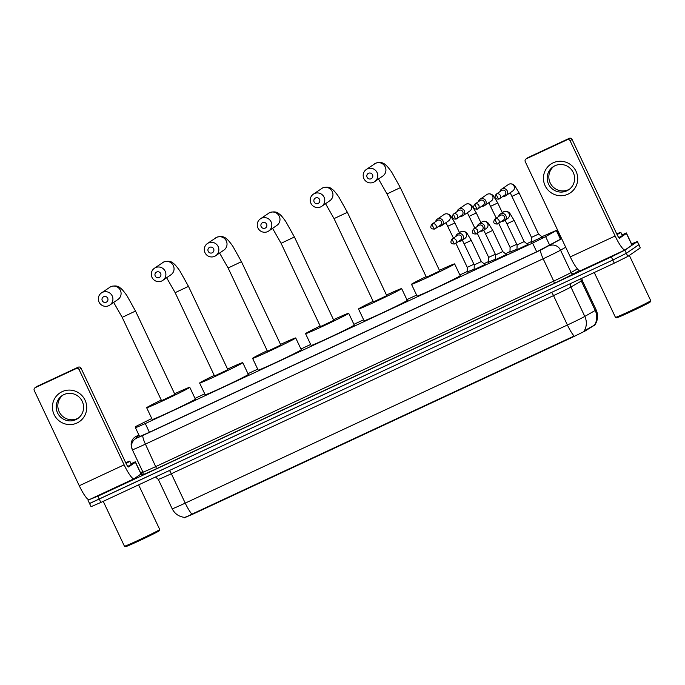 <?xml version="1.0" encoding="UTF-8"?>
<svg xmlns="http://www.w3.org/2000/svg" width="685" height="685" viewBox="0 0 685 685"><rect width="100%" height="100%" fill="white"/><g stroke="black" fill="none" stroke-linecap="round" stroke-linejoin="round"><path stroke-width="1.03" d="M485.031 264.487L474.148 269.633M506.455 254.503L495.563 259.649M527.87 244.519L516.987 249.665M474.157 269.111L467.153 272.039M495.58 259.127L488.568 262.064M516.995 249.143L509.991 252.08M542.272 236.959L531.406 242.096M151.77 418.526L135.262 426.738L135.484 427.782L145.288 423.57L532.587 243.072L545.628 236.633L556.828 230.186L541.929 236.693M184.274 517.834L184.025 517.321L184.274 517.834L193.093 514.041L573.259 336.857L584.999 331.069L594.82 324.973M531.423 241.591L526.851 243.723M510 251.575L505.436 253.707M488.585 261.559L484.012 263.682M467.161 271.543L459.849 274.95M416.608 295.098L406.881 299.636M363.641 319.784L353.914 324.322M310.673 344.469L300.946 349.007M257.706 369.155L247.979 373.693M204.738 393.841L195.011 398.379M184.128 517.321C185.104 517.44 187.699 516.379 191.928 514.144A15.181 2.74 -115 0 1 185.233 503.124L567.411 325.007A17.348 0.514 -25.3 0 0 584.802 316.427A15.181 14.222 60.1 0 1 584.219 330.855L594.811 324.973M631.536 243.903L637.47 241.471L638.788 244.759L626.364 253.287L612.81 260.043L89.572 503.543L91.054 506.677L100.849 502.465L614.291 263.177L627.845 256.421L640.269 247.893L638.951 244.605L626.364 253.287L612.81 260.043L89.735 503.389M191.928 514.144L574.107 336.035A15.181 2.74 65 0 1 567.411 325.007L553.514 295.612L171.344 473.729A17.348 0.514 154.7 0 1 158.278 479.346A17.348 0.514 154.7 0 1 158.269 479.346L155.452 477.017M561.417 238.166L560.938 238.371M637.47 241.471L624.883 250.153L611.328 256.901L97.886 496.197L89.024 499.725M140.519 472.719L142.703 471.7M138.986 435.206L137.402 436.174L137.659 437.381L147.463 433.168L537.776 251.258L561.631 238.611M553.172 162.825A17.348 17.056 55.5 0 1 576.042 171.293A17.348 17.056 55.5 0 1 567.993 194.172A17.348 17.056 55.5 0 1 545.114 185.703A17.348 17.056 55.5 0 1 553.172 162.825M566.812 190.832A13.88 13.64 -124.5 0 0 572.728 171.524A13.88 13.64 -124.5 0 0 553.026 166.849A13.88 13.64 -124.5 0 0 566.812 190.832M569.543 189.128A13.88 13.64 55.5 0 1 553.874 166.309M622.048 234.895L626.355 232.943L632.015 245.161L625.148 249.879A17.348 3.134 -115 0 1 625.071 249.931A17.348 3.134 -115 0 1 615.13 236L570.108 140.767A2.166 2.132 -124.5 0 0 567.249 139.714L569.209 138.361A2.166 2.132 55.5 0 1 572.069 139.423L617.091 234.655A4.333 0.779 65 0 0 619.574 238.14A4.333 0.779 65 0 0 619.591 238.123L626.433 233.431L626.355 232.943L631.913 244.699M580.306 270.781A17.348 3.134 -115 0 1 580.221 270.832A17.348 3.134 -115 0 1 570.28 256.901L525.258 161.669A2.166 2.132 -124.5 0 1 526.268 158.809L567.249 139.714M525.969 158.988L527.929 157.636A2.166 2.132 55.5 0 1 528.229 157.464L569.209 138.361M650.75 300.715L650.339 301.862A18.649 0.557 154.7 0 1 650.099 302.068A18.649 0.557 154.7 0 1 632.435 310.921A18.649 0.557 154.7 0 1 616.628 317.797L615.481 317.386A19.514 0.582 154.7 0 1 615.464 317.369A19.514 0.582 154.7 0 0 632.015 310.185A19.514 0.582 154.7 0 0 650.502 300.921A19.514 0.582 154.7 0 0 650.75 300.715A19.514 0.582 154.7 0 0 650.75 300.689L629.335 255.394M616.723 233.885A21.68 0.642 154.7 0 1 620.85 232.361A21.68 0.642 154.7 0 1 620.576 232.617A21.68 0.642 154.7 0 1 617.048 234.578M620.85 232.361L622.331 235.494A21.68 0.642 154.7 0 1 622.057 235.751A21.68 0.642 154.7 0 1 618.803 237.575M368.521 173.279A3.04 2.988 -124.5 0 0 367.109 177.278A3.04 2.988 -124.5 0 0 371.116 178.759A3.04 2.988 -124.5 0 0 372.52 174.761A3.04 2.988 -124.5 0 0 368.521 173.279M373.616 182.236A7.372 7.244 55.5 0 1 366.295 169.495A7.372 7.244 55.5 0 1 376.767 171.978A7.372 7.244 55.5 0 1 373.616 182.236M400.348 187.63L387.016 193.932L426.395 277.245L439.727 270.943L400.348 187.63L391.709 172.14C388.515 167.697 386.4 165.239 385.364 164.777C383.266 162.465 380.029 161.943 375.654 163.201L366.295 169.495M439.445 270.335A23.855 0.711 154.7 0 1 454.626 263.905A23.855 0.711 154.7 0 1 454.326 264.187A23.855 0.711 154.7 0 1 431.413 275.653A23.855 0.711 154.7 0 1 411.497 284.292A23.855 0.711 154.7 0 1 411.796 284.01A23.855 0.711 154.7 0 1 426.113 276.637M454.626 263.905L460.183 275.661A23.855 0.711 154.7 0 1 459.883 275.944A23.855 0.711 154.7 0 1 436.97 287.417A23.855 0.711 154.7 0 1 417.054 296.048L411.497 284.292M315.554 197.965A3.04 2.988 -124.5 0 0 314.141 201.964A3.04 2.988 -124.5 0 0 318.148 203.445A3.04 2.988 -124.5 0 0 319.552 199.446A3.04 2.988 -124.5 0 0 315.554 197.965M320.649 206.921A7.372 7.244 55.5 0 1 313.328 194.18A7.372 7.244 55.5 0 1 323.8 196.663A7.372 7.244 55.5 0 1 320.649 206.921M347.381 212.316L334.049 218.618L373.428 301.931L386.76 295.629L347.381 212.316L338.741 196.826C335.547 192.382 333.432 189.925 332.396 189.462C330.298 187.151 327.062 186.628 322.686 187.887L313.328 194.18M386.477 295.021A23.855 0.711 154.7 0 1 401.658 288.591A23.855 0.711 154.7 0 1 401.359 288.873A23.855 0.711 154.7 0 1 378.445 300.338A23.855 0.711 154.7 0 1 358.529 308.978A23.855 0.711 154.7 0 1 358.829 308.695A23.855 0.711 154.7 0 1 373.145 301.323M401.658 288.591L407.215 300.347A23.855 0.711 154.7 0 1 406.916 300.629A23.855 0.711 154.7 0 1 384.002 312.103A23.855 0.711 154.7 0 1 364.086 320.734L358.529 308.978M262.586 222.651A3.04 2.988 -124.5 0 0 261.173 226.649A3.04 2.988 -124.5 0 0 265.181 228.131A3.04 2.988 -124.5 0 0 266.585 224.132A3.04 2.988 -124.5 0 0 262.586 222.651M267.681 231.607A7.372 7.244 55.5 0 1 260.36 218.866A7.372 7.244 55.5 0 1 270.832 221.349A7.372 7.244 55.5 0 1 267.681 231.607M294.413 237.001L281.081 243.303L320.46 326.617L333.792 320.315L294.413 237.001L285.773 221.512C282.58 217.068 280.465 214.61 279.429 214.148C277.331 211.836 274.094 211.314 269.719 212.573L260.36 218.866M333.509 319.707A23.855 0.711 154.7 0 1 348.691 313.276A23.855 0.711 154.7 0 1 348.391 313.559A23.855 0.711 154.7 0 1 325.478 325.024A23.855 0.711 154.7 0 1 305.561 333.663A23.855 0.711 154.7 0 1 305.861 333.381A23.855 0.711 154.7 0 1 320.178 326.009M348.691 313.276L354.248 325.033A23.855 0.711 154.7 0 1 353.948 325.315A23.855 0.711 154.7 0 1 331.035 336.789A23.855 0.711 154.7 0 1 311.118 345.42L305.561 333.663M209.619 247.336A3.04 2.988 -124.5 0 0 208.206 251.335A3.04 2.988 -124.5 0 0 212.213 252.816A3.04 2.988 -124.5 0 0 213.617 248.818A3.04 2.988 -124.5 0 0 209.619 247.336M214.713 256.293A7.372 7.244 55.5 0 1 207.392 243.552A7.372 7.244 55.5 0 1 217.864 246.035A7.372 7.244 55.5 0 1 214.713 256.293M241.445 261.687L228.114 267.989L267.492 351.302L280.824 345L241.445 261.687L232.806 246.198C229.612 241.754 227.497 239.296 226.461 238.834C224.363 236.522 221.127 236 216.751 237.258L207.392 243.552M280.542 344.392A23.855 0.711 154.7 0 1 295.723 337.962A23.855 0.711 154.7 0 1 295.423 338.244A23.855 0.711 154.7 0 1 272.51 349.71A23.855 0.711 154.7 0 1 252.594 358.349A23.855 0.711 154.7 0 1 252.893 358.067A23.855 0.711 154.7 0 1 267.21 350.694M295.723 337.962L301.28 349.718A23.855 0.711 154.7 0 1 300.98 350.001A23.855 0.711 154.7 0 1 278.067 361.474A23.855 0.711 154.7 0 1 258.151 370.106L252.594 358.349M156.651 272.022A3.04 2.988 -124.5 0 0 155.238 276.021A3.04 2.988 -124.5 0 0 159.245 277.502A3.04 2.988 -124.5 0 0 160.65 273.503A3.04 2.988 -124.5 0 0 156.651 272.022M161.754 280.978A7.372 7.244 55.5 0 1 154.425 268.237A7.372 7.244 55.5 0 1 164.897 270.721A7.372 7.244 55.5 0 1 161.754 280.978M188.478 286.373L175.146 292.675L214.525 375.988L227.857 369.686L188.478 286.373L179.838 270.883C176.644 266.439 174.529 263.982 173.493 263.519C171.396 261.208 168.159 260.685 163.784 261.944L154.425 268.237M227.574 369.078A23.855 0.711 154.7 0 1 242.755 362.648A23.855 0.711 154.7 0 1 242.456 362.93A23.855 0.711 154.7 0 1 219.542 374.395A23.855 0.711 154.7 0 1 199.626 383.035A23.855 0.711 154.7 0 1 199.926 382.752A23.855 0.711 154.7 0 1 214.242 375.38M242.755 362.648L248.312 374.404A23.855 0.711 154.7 0 1 248.013 374.686A23.855 0.711 154.7 0 1 225.1 386.16A23.855 0.711 154.7 0 1 205.183 394.791L199.626 383.035M103.683 296.708A3.04 2.988 -124.5 0 0 102.27 300.706A3.04 2.988 -124.5 0 0 106.278 302.188A3.04 2.988 -124.5 0 0 107.682 298.189A3.04 2.988 -124.5 0 0 103.683 296.708M108.787 305.664A7.372 7.244 55.5 0 1 101.457 292.923A7.372 7.244 55.5 0 1 111.929 295.406A7.372 7.244 55.5 0 1 108.787 305.664M135.51 311.058L122.178 317.36L161.557 400.674L174.889 394.372L135.51 311.058L126.871 295.569C123.677 291.125 121.562 288.668 120.526 288.205C118.428 285.893 115.191 285.371 110.816 286.63L101.457 292.923M174.606 393.764A23.855 0.711 154.7 0 1 189.788 387.333A23.855 0.711 154.7 0 1 189.488 387.616A23.855 0.711 154.7 0 1 166.575 399.081A23.855 0.711 154.7 0 1 146.659 407.721A23.855 0.711 154.7 0 1 146.958 407.438A23.855 0.711 154.7 0 1 161.275 400.066M189.788 387.333L195.345 399.09A23.855 0.711 154.7 0 1 195.045 399.372A23.855 0.711 154.7 0 1 172.132 410.846A23.855 0.711 154.7 0 1 152.216 419.477L146.659 407.721M531.406 242.379L531.517 237.395L538.573 234.056L542.494 237.13M503.132 196.27A3.904 3.836 -124.5 0 0 507.208 190.824A3.904 3.836 -124.5 0 0 499.939 191.62M496.548 194.001A2.817 0.505 -115 0 0 497.327 196.843A2.817 0.505 65 0 0 498.945 199.104L504.665 195.216A2.817 2.774 -124.5 0 0 501.865 190.344A2.817 2.774 -124.5 0 0 501.48 190.567L496.154 194.223C494.056 197.648 494.99 199.275 498.945 199.104A2.817 0.505 65 0 0 498.954 199.095A2.817 2.774 -124.5 0 0 500.161 195.174A2.817 2.774 -124.5 0 0 496.154 194.223M481.718 206.253A3.904 3.836 -124.5 0 0 485.785 200.808A3.904 3.836 -124.5 0 0 478.524 201.604M475.125 203.984A2.817 0.505 -115 0 0 475.904 206.827A2.817 0.505 65 0 0 477.522 209.088L483.25 205.2A2.817 2.774 -124.5 0 0 480.45 200.328A2.817 2.774 -124.5 0 0 480.057 200.551L474.739 204.207C472.641 207.632 473.566 209.259 477.522 209.088A2.817 2.774 -124.5 0 0 478.738 205.157A2.817 2.774 -124.5 0 0 474.739 204.207M509.983 252.354L510.094 247.371L516.781 244.271M460.294 216.237A3.904 3.836 -124.5 0 0 464.37 210.792A3.904 3.836 -124.5 0 0 457.101 211.588M453.71 213.968A2.817 0.505 -115 0 0 454.489 216.802A2.817 0.505 65 0 0 456.107 219.072L461.827 215.184A2.817 2.774 -124.5 0 0 459.027 210.312A2.817 2.774 -124.5 0 0 458.642 210.535L453.316 214.191C451.218 217.616 452.151 219.234 456.107 219.072A2.817 2.774 -124.5 0 0 457.323 215.141A2.817 2.774 -124.5 0 0 453.316 214.191M488.568 262.338L488.679 257.354L495.358 254.255M438.879 226.221A3.904 3.836 -124.5 0 0 442.947 220.767A3.904 3.836 -124.5 0 0 435.686 221.572M432.286 223.952A2.817 0.505 -115 0 0 433.066 226.786A2.817 0.505 65 0 0 434.684 229.047L440.412 225.168A2.817 2.774 -124.5 0 0 437.612 220.296A2.817 2.774 -124.5 0 0 437.218 220.519L431.901 224.175C429.803 227.591 430.728 229.218 434.684 229.047A2.817 0.505 65 0 0 434.701 229.047A2.817 2.774 -124.5 0 0 435.9 225.125A2.817 2.774 -124.5 0 0 431.901 224.175M467.144 272.322L467.256 267.338L473.943 264.239M516.978 249.888L517.089 244.93L524.145 241.6L528.049 244.656M501.831 221.169A3.904 3.836 -124.5 0 0 505.907 215.724A3.904 3.836 -124.5 0 0 498.646 216.52M495.246 218.9A2.817 0.505 -115 0 0 496.026 221.743A2.817 0.505 65 0 0 497.644 224.004L503.372 220.116A2.817 2.774 -124.5 0 0 500.572 215.244A2.817 2.774 -124.5 0 0 500.178 215.467L494.853 219.123C492.755 222.548 493.688 224.175 497.644 224.004A2.817 2.774 -124.5 0 0 498.86 220.073A2.817 2.774 -124.5 0 0 494.853 219.123M495.563 259.872L495.675 254.914L502.73 251.575L506.626 254.64M480.416 231.153A3.904 3.836 -124.5 0 0 484.483 225.708A3.904 3.836 -124.5 0 0 477.222 226.504M473.832 228.884A2.817 0.505 -115 0 0 474.611 231.727A2.817 0.505 65 0 0 476.221 233.987L481.949 230.1A2.817 2.774 -124.5 0 0 479.149 225.228A2.817 2.774 -124.5 0 0 478.755 225.451L473.438 229.107C471.34 232.532 472.265 234.159 476.221 233.987A2.817 0.505 65 0 0 476.238 233.979A2.817 2.774 -124.5 0 0 477.436 230.057A2.817 2.774 -124.5 0 0 473.438 229.107M474.14 269.856L474.251 264.898L481.307 261.559L485.211 264.624M458.993 241.137A3.904 3.836 -124.5 0 0 463.069 235.691A3.904 3.836 -124.5 0 0 455.808 236.488M452.408 238.868A2.817 0.505 -115 0 0 453.187 241.702A2.817 0.505 65 0 0 454.806 243.971L460.534 240.084A2.817 2.774 -124.5 0 0 457.734 235.212A2.817 2.774 -124.5 0 0 457.34 235.434L452.014 239.091C449.917 242.516 450.85 244.134 454.806 243.971A2.817 0.505 65 0 0 454.814 243.963A2.817 2.774 -124.5 0 0 456.022 240.041A2.817 2.774 -124.5 0 0 452.014 239.091M62.155 391.657A17.348 17.056 55.5 0 1 85.034 400.126A17.348 17.056 55.5 0 1 76.977 423.013A17.348 17.056 55.5 0 1 54.106 414.545A17.348 17.056 55.5 0 1 62.155 391.657M75.795 419.665A13.88 13.64 -124.5 0 0 81.72 400.365A13.88 13.64 -124.5 0 0 62.01 395.69A13.88 13.64 -124.5 0 0 75.795 419.665M78.535 417.97A13.88 13.64 55.5 0 1 62.866 395.151M131.032 463.728L135.347 461.776L140.904 473.532L140.973 474.029L134.14 478.721A17.348 3.134 -115 0 1 134.054 478.764A17.348 3.134 -115 0 1 124.113 464.841L79.1 369.609A2.166 2.132 -124.5 0 0 76.24 368.547L78.201 367.203A2.166 2.132 55.5 0 1 81.061 368.265L126.074 463.497A4.333 0.779 65 0 0 128.557 466.973A4.333 0.779 65 0 0 128.583 466.964L135.416 462.272L135.347 461.776L140.904 473.532M89.29 499.622A17.348 3.134 -115 0 1 89.204 499.673A17.348 3.134 -115 0 1 79.263 485.742L34.25 390.51A2.166 2.132 -124.5 0 1 35.26 387.65L76.24 368.547M34.952 387.821L36.913 386.477A2.166 2.132 55.5 0 1 37.221 386.306L78.201 367.203M159.322 530.704A18.649 0.557 154.7 0 1 159.091 530.909A18.649 0.557 154.7 0 1 141.418 539.754A18.649 0.557 154.7 0 1 125.62 546.639L124.465 546.219A19.514 0.582 154.7 0 1 124.447 546.21A19.514 0.582 154.7 0 0 141.007 539.026A19.514 0.582 154.7 0 0 159.494 529.762A19.514 0.582 154.7 0 0 159.733 529.548A19.514 0.582 154.7 0 1 159.733 529.548L159.322 530.704M125.706 462.717A21.68 0.642 154.7 0 1 129.833 461.193A21.68 0.642 154.7 0 1 129.559 461.45A21.68 0.642 154.7 0 1 126.04 463.42M129.833 461.193L131.315 464.336A21.68 0.642 154.7 0 1 131.04 464.593A21.68 0.642 154.7 0 1 127.787 466.416M560.467 239.288L556.314 230.502M594.349 325.7L594.083 325.135M584.999 331.069L584.733 330.495M549.772 245.393L545.628 236.633M536.697 251.763L532.587 243.072M149.39 432.269L145.288 423.57M139.68 436.662L135.484 427.791L139.68 436.662M570.802 283.444A4.333 4.067 -119.9 0 0 570.905 287.032L584.802 316.427L595.214 310.442A17.348 0.514 -25.3 0 0 595.907 310.022A17.348 0.514 -25.3 0 0 596.121 309.817L582.233 280.43A17.348 0.514 154.7 0 1 582.01 280.636A17.348 0.514 154.7 0 1 581.325 281.055L570.905 287.032A17.348 0.514 154.7 0 1 553.514 295.612A4.333 0.779 65 0 0 551.553 292.409M594.589 324.947A15.181 14.222 60.1 0 0 595.214 310.442L581.325 281.055A4.333 4.067 -119.9 0 1 580.906 278.735M184.231 517.338C178.716 516.558 174.701 513.699 172.166 508.741A17.348 0.514 -25.3 0 0 172.166 508.741A17.348 0.514 -25.3 0 0 185.233 503.124L171.344 473.729A4.333 0.779 65 0 0 169.375 470.526M640.269 247.893L637.307 241.625M627.845 256.421L624.883 250.153M614.291 263.177L611.328 256.901M100.849 502.465L97.886 496.197M172.166 508.732L158.278 479.346L172.166 508.741M561.315 237.935L560.835 238.157L561.315 237.935A8.674 1.567 65 0 0 561.28 237.952M136.118 436.439A8.674 8.665 -12.1 0 0 131.34 446.089C130.835 443.469 131.383 441.08 132.976 438.948L135.022 437.021L138.858 434.924L136.118 436.439L136.495 438.194L143.028 435.386L540.765 250.025L561.683 238.714M579.167 270.592L573.893 273.623A19.514 0.582 154.7 0 1 554.328 283.282L156.591 468.651A19.514 0.582 154.7 0 1 141.881 474.962L141.512 473.207A19.514 0.582 154.7 0 1 142.985 472.248M565.699 247.225L560.553 250.179L571.119 272.519L577.404 268.905M549.464 245.735A8.674 8.126 60.1 0 1 560.553 250.179A17.348 0.514 154.7 0 1 543.162 258.759L553.728 281.098A17.348 0.514 -25.3 0 0 571.119 272.519A2.166 2.029 -119.9 0 0 573.893 273.623M540.765 250.025A8.674 1.567 65 0 0 543.162 258.759L145.425 444.128A17.348 0.514 154.7 0 1 132.359 449.745L142.917 472.076A17.348 0.514 -25.3 0 0 142.917 472.085A17.348 0.514 -25.3 0 0 155.992 466.468L553.728 281.098L554.328 283.282M143.028 435.386A8.674 1.567 65 0 0 145.425 444.128L156.591 468.651M131.34 446.089L132.359 449.745A17.348 0.514 154.7 0 1 132.359 449.737A8.674 8.665 -12.1 0 1 136.495 438.194M141.881 474.962A2.166 2.166 167.9 0 0 142.925 472.085L143.079 472.547M141.512 473.207A2.166 2.166 167.9 0 0 142.711 471.648M137.95 437.33L137.402 436.174M570.28 256.901L615.13 236M528.229 157.464L526.268 158.809M631.99 245.187L626.433 233.431M572.069 139.423L570.108 140.767M626.458 233.405L632.015 245.161M374.644 181.645L382.812 176.036A7.372 7.244 -124.5 0 0 375.491 163.295A7.372 7.244 -124.5 0 0 374.464 163.878M321.676 206.331L329.845 200.722A7.372 7.244 -124.5 0 0 322.524 187.981A7.372 7.244 -124.5 0 0 321.496 188.563M268.708 231.016L276.877 225.408A7.372 7.244 -124.5 0 0 269.556 212.667A7.372 7.244 -124.5 0 0 268.537 213.249M215.741 255.702L223.909 250.093A7.372 7.244 -124.5 0 0 216.588 237.352A7.372 7.244 -124.5 0 0 215.569 237.935M162.773 280.388L170.942 274.779A7.372 7.244 -124.5 0 0 163.621 262.038A7.372 7.244 -124.5 0 0 162.602 262.62M109.805 305.073L117.974 299.465A7.372 7.244 -124.5 0 0 110.653 286.724A7.372 7.244 -124.5 0 0 109.634 287.306M512.149 196.278L519.153 192.982L538.573 234.056M505.932 195.662L512.825 190.927A3.904 3.836 -124.5 0 0 508.946 184.188A3.904 3.836 -124.5 0 0 508.407 184.496L501.514 189.231M490.725 206.253L497.738 202.965L502.328 212.675M484.518 205.646L491.402 200.91A3.904 3.836 -124.5 0 0 487.532 194.172A3.904 3.836 -124.5 0 0 486.984 194.48L480.099 199.207M469.311 216.237L476.315 212.949L480.913 222.659M463.094 215.629L469.987 210.894A3.904 3.836 -124.5 0 0 466.108 204.147A3.904 3.836 -124.5 0 0 465.569 204.464L458.676 209.19M447.887 226.221L454.9 222.933L459.489 232.643M441.679 225.613L448.572 220.878A3.904 3.836 -124.5 0 0 444.693 214.131A3.904 3.836 -124.5 0 0 444.145 214.439L437.261 219.174M507.14 223.721L514.144 220.433L524.145 241.6M504.639 220.561L507.816 218.378A3.904 3.836 -124.5 0 0 503.937 211.639A3.904 3.836 -124.5 0 0 503.398 211.948L500.221 214.131M485.716 233.705L492.729 230.417L502.73 251.583M483.216 230.545L486.393 228.362A3.904 3.836 -124.5 0 0 482.514 221.615A3.904 3.836 -124.5 0 0 481.975 221.931L478.798 224.106M464.302 243.689L471.306 240.401L481.307 261.559M461.801 240.529L464.978 238.346A3.904 3.836 -124.5 0 0 461.099 231.599A3.904 3.836 -124.5 0 0 460.56 231.907L457.383 234.09M79.263 485.742L124.113 464.841M37.221 386.306L35.26 387.65M135.442 462.247L140.999 474.003L135.416 462.272M81.061 368.265L79.1 369.609M561.178 238.877L556.991 230.032M594.811 325.041C597.979 320.203 598.416 315.134 596.121 309.817M582.233 280.43L581.822 278.307M88.091 500.41L89.572 503.543M132.359 449.745L142.917 472.085M142.146 472.744L142.703 470.792M580.221 270.832L625.071 249.931M594.255 272.51L615.464 317.369M387.016 193.932L378.505 178.999M334.049 218.618L325.538 203.685M281.081 243.303L272.57 228.37M228.114 267.989L219.602 253.056M175.146 292.675L166.635 277.742M122.178 317.36L113.667 302.427M519.153 192.982L514.889 185.943C513.056 183.914 511.019 183.357 508.767 184.274L508.407 184.496M510.179 192.75L531.517 237.395M497.738 202.965L493.465 195.927C491.633 193.898 489.595 193.333 487.352 194.257L486.984 194.48M488.765 202.726L496.282 218.147M510.094 247.371L498.723 223.31M476.315 212.949L472.051 205.911C470.218 203.873 468.18 203.317 465.928 204.241L465.569 204.464M467.341 212.71L474.859 228.131M488.679 257.354L477.299 233.294M454.9 222.933L450.627 215.895C448.795 213.857 446.757 213.3 444.514 214.217L444.145 214.439M445.926 222.693L453.444 238.115M467.256 267.338L455.885 243.278M503.398 211.948L503.758 211.725C506.001 210.8 508.047 211.365 509.88 213.395L514.144 220.433M517.089 244.93L505.17 220.193M481.975 221.931L482.334 221.709C484.586 220.784 486.624 221.341 488.456 223.378L492.729 230.417M495.675 254.914L483.747 230.177M460.56 231.907L460.919 231.684C463.163 230.768 465.209 231.325 467.042 233.362L471.306 240.401M474.251 264.898L462.332 240.161M89.204 499.673L134.054 478.764M138.618 484.86L159.742 529.531M103.247 501.351L124.447 546.21"/></g></svg>
